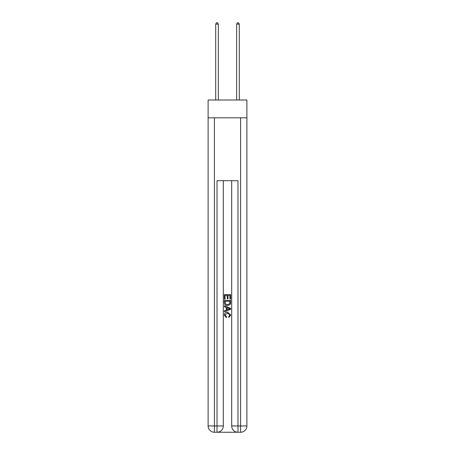<?xml version="1.0" encoding="UTF-8"?>
<svg xmlns="http://www.w3.org/2000/svg" width="455" height="455" viewBox="0 0 455 455"><rect width="100%" height="100%" fill="white"/><g stroke="black" fill="none" stroke-linecap="round" stroke-linejoin="round"><path stroke-width="0.68" d="M246.889 117.817L246.889 99.998L208.111 99.998L208.111 117.817L246.889 117.817L246.889 425.96L240.604 425.96L240.604 117.817M217.49 432.25L237.51 432.25M237.982 432.25L237.982 425.96L231.692 425.96A6.29 6.29 0 0 0 237.982 432.25L240.604 432.25L240.604 425.96L237.982 425.96L237.982 180.703L217.018 180.703L217.018 425.96L208.111 425.96L208.111 117.817M223.308 180.703L223.308 425.96A6.29 6.29 0 0 1 217.018 432.25L214.396 432.25A6.29 6.29 0 0 1 208.111 425.96M231.692 425.96L231.692 180.703M240.604 432.25A6.29 6.29 0 0 0 246.889 425.96M224.355 299.18L224.355 294.584L230.645 294.584L230.645 299.02L229.917 299.02L229.917 295.471L227.983 295.471L227.983 298.776L227.255 298.776L227.255 295.471L225.083 295.471L225.083 299.18L224.355 299.18M224.355 302.643L224.355 300.391L230.645 300.391L230.554 303.65L230.105 304.566L227.534 305.55C225.521 305.555 224.463 304.588 224.355 302.643M225.083 301.278L225.526 304.059L227.545 304.662L229.786 303.587L229.917 301.278L225.083 301.278M224.355 306.755L224.355 305.817L230.645 308.314L230.645 309.315L224.355 311.811L224.355 310.867L226.289 310.156L226.289 307.472L224.355 306.755M228.757 308.382L227.017 307.739L227.017 309.889L229.917 308.814L228.757 308.382M225.003 314.991L226.573 316.754L226.368 317.641L224.275 315.076C224.446 313.142 225.538 312.17 227.545 312.158L230.725 315.059L228.899 317.482L228.706 316.595L229.997 315.014L227.551 313.046L225.003 314.991M218.332 99.998L218.332 24.115L215.71 24.115L215.71 99.998M215.71 24.115L216.495 22.75L217.541 22.75L218.332 24.115M239.29 99.998L239.29 24.115L236.668 24.115L236.668 99.998M236.668 24.115L237.459 22.75L238.505 22.75L239.29 24.115M214.396 117.817L214.396 432.25M223.308 425.96L217.018 425.96L217.018 432.25"/></g></svg>

